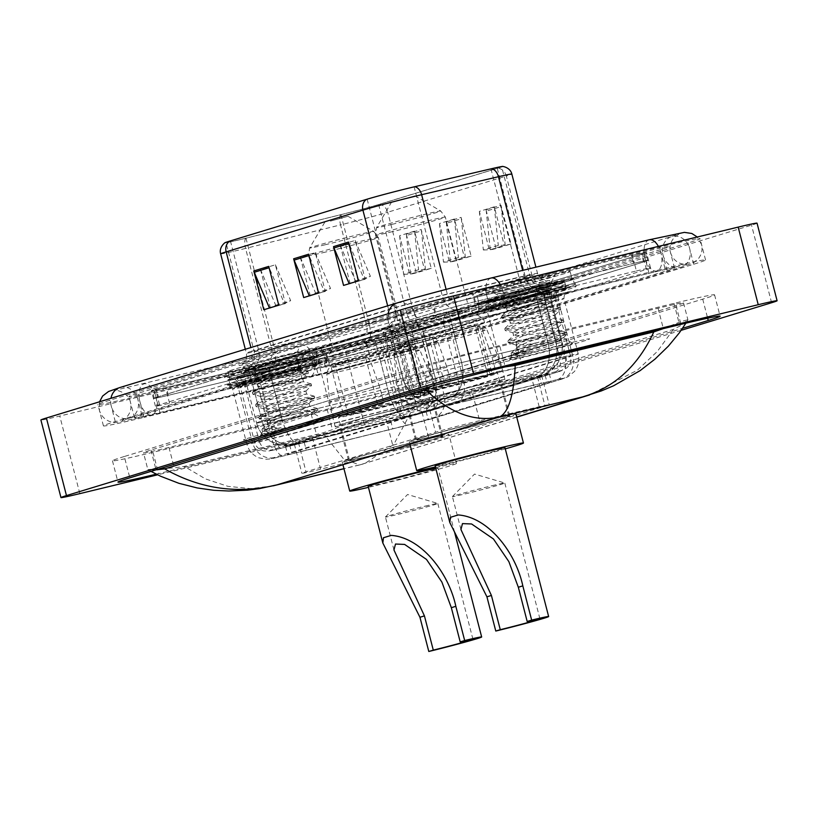 <?xml version="1.0" encoding="UTF-8"?>
<svg xmlns="http://www.w3.org/2000/svg" width="818" height="818" viewBox="0 0 818 818"><rect width="100%" height="100%" fill="white"/><g stroke="black" fill="none" stroke-linecap="round" stroke-linejoin="round"><path stroke-width="0.61" stroke-dasharray="4.09 3.07" d="M393.898 331.494A53.109 1.391 -14.5 0 1 418.898 326.259A53.109 1.391 -14.5 0 1 392.988 334.204A53.109 1.391 -14.5 0 1 341.065 347.609A53.109 1.391 -14.5 0 1 316.065 352.855A53.109 1.391 -14.5 0 1 341.975 344.899A53.109 1.391 -14.5 0 1 393.898 331.494M412.957 405.196A53.109 1.391 -14.5 0 1 437.957 399.961A53.109 1.391 -14.5 0 1 412.047 407.916A53.109 1.391 -14.5 0 1 360.124 421.321A53.109 1.391 -14.5 0 1 335.124 426.556A53.109 1.391 -14.5 0 1 361.035 418.601A53.109 1.391 -14.5 0 1 412.957 405.196M460.882 311.065A53.109 1.391 -14.5 0 1 485.882 305.82A53.109 1.391 -14.5 0 1 459.972 313.775A53.109 1.391 -14.5 0 1 408.049 327.18A53.109 1.391 -14.5 0 1 383.049 332.415A53.109 1.391 -14.5 0 1 408.959 324.46A53.109 1.391 -14.5 0 1 460.882 311.065M479.941 384.767A53.109 1.391 -14.5 0 1 504.941 379.521A53.109 1.391 -14.5 0 1 479.031 387.476A53.109 1.391 -14.5 0 1 427.108 400.881A53.109 1.391 -14.5 0 1 402.108 406.117A53.109 1.391 -14.5 0 1 428.019 398.172A53.109 1.391 -14.5 0 1 479.941 384.767M296.484 443.826L295.022 444.194A30.061 0.787 -14.5 0 1 294.357 444.194A30.061 0.787 -14.5 0 1 294.787 443.939L297.691 443.336C300.86 441.536 305.779 439.644 312.445 437.681L386.065 419.45L403.581 416.73L419.235 413.192L541.649 375.513L540.524 374.961L531.015 375.227L471.465 389.174L449.982 396.996L435.35 401.055A30.061 25.675 -107 0 1 402.855 377.998A40.082 1.053 -14.5 0 1 456.086 363.867A40.082 1.053 -14.5 0 1 461.567 362.568L448.53 312.139L534.88 291.914A40.082 1.053 -14.5 0 1 548.275 289.255A40.082 1.053 -14.5 0 1 542.763 291.249L422.323 327.987A40.082 1.053 -14.5 0 1 375.176 340.625L268.437 367.077A40.082 1.053 -14.5 0 1 262.353 368.57A40.082 1.053 -14.5 0 1 243.478 372.517A40.082 1.053 -14.5 0 1 248.989 370.534L389.818 327.568A40.082 1.053 -14.5 0 1 448.53 312.139M479.614 420.697A30.061 0.787 165.5 0 0 475.503 421.679A30.061 0.787 165.5 0 0 435.585 432.272L306.014 471.802A30.061 0.787 165.5 0 0 301.883 473.295A30.061 0.787 165.5 0 0 320.595 469.205L394.215 450.974A30.061 0.787 165.5 0 0 429.573 441.485L545.085 406.249A30.061 0.787 165.5 0 0 549.215 404.757A30.061 0.787 165.5 0 0 539.174 406.75L479.614 420.697L471.465 389.174M429.358 400.196A48.599 1.268 165.5 0 0 476.863 387.936A48.599 1.268 165.5 0 0 500.575 380.656A48.599 1.268 165.5 0 0 477.702 385.452A48.599 1.268 165.5 0 0 430.186 397.712A48.599 1.268 165.5 0 0 406.474 404.992A48.599 1.268 165.5 0 0 429.358 400.196M486.73 420.36A48.599 1.268 -14.5 0 1 509.604 415.564A48.599 1.268 -14.5 0 1 485.892 422.845A48.599 1.268 -14.5 0 1 438.387 435.115A48.599 1.268 -14.5 0 1 415.503 439.9A48.599 1.268 -14.5 0 1 439.215 432.63A48.599 1.268 -14.5 0 1 486.73 420.36M362.374 420.636A48.599 1.268 165.5 0 0 409.879 408.366A48.599 1.268 165.5 0 0 433.591 401.086A48.599 1.268 165.5 0 0 410.718 405.881A48.599 1.268 165.5 0 0 363.202 418.151A48.599 1.268 165.5 0 0 339.49 425.421A48.599 1.268 165.5 0 0 362.374 420.636M419.746 440.8A48.599 1.268 -14.5 0 1 442.62 436.004A48.599 1.268 -14.5 0 1 418.908 443.284A48.599 1.268 -14.5 0 1 371.403 455.544A48.599 1.268 -14.5 0 1 348.519 460.34A48.599 1.268 -14.5 0 1 372.231 453.06A48.599 1.268 -14.5 0 1 419.746 440.8M435.35 401.055L435.094 401.137A30.061 0.787 -14.5 0 1 445.023 398.427M435.094 401.137L294.787 443.939M301.3 359.746A50.102 1.309 -14.5 0 1 324.879 354.797A50.102 1.309 -14.5 0 1 300.441 362.302A50.102 1.309 -14.5 0 1 251.453 374.951A50.102 1.309 -14.5 0 1 227.864 379.889A50.102 1.309 -14.5 0 1 252.312 372.384A50.102 1.309 -14.5 0 1 301.3 359.746M316.842 419.869A50.102 1.309 -14.5 0 1 340.431 414.93A50.102 1.309 -14.5 0 1 315.983 422.436A50.102 1.309 -14.5 0 1 267.005 435.074A50.102 1.309 -14.5 0 1 243.416 440.023A50.102 1.309 -14.5 0 1 267.864 432.517A50.102 1.309 -14.5 0 1 316.842 419.869A50.102 1.309 -14.5 0 1 340.431 414.93A50.102 1.309 -14.5 0 1 315.983 422.436A50.102 1.309 -14.5 0 1 267.005 435.074A50.102 1.309 -14.5 0 1 243.416 440.023A50.102 1.309 -14.5 0 1 267.864 432.517A50.102 1.309 -14.5 0 1 316.842 419.869M550.494 283.723A50.102 1.309 -14.5 0 1 574.083 278.785A50.102 1.309 -14.5 0 1 549.635 286.28A50.102 1.309 -14.5 0 1 500.657 298.928A50.102 1.309 -14.5 0 1 477.068 303.867A50.102 1.309 -14.5 0 1 501.516 296.372A50.102 1.309 -14.5 0 1 550.494 283.723M566.046 343.846A50.102 1.309 -14.5 0 1 589.625 338.908A50.102 1.309 -14.5 0 1 565.187 346.413A50.102 1.309 -14.5 0 1 516.199 359.051A50.102 1.309 -14.5 0 1 492.62 364A50.102 1.309 -14.5 0 1 517.058 356.495A50.102 1.309 -14.5 0 1 566.046 343.846A50.102 1.309 -14.5 0 1 589.625 338.908A50.102 1.309 -14.5 0 1 565.187 346.413A50.102 1.309 -14.5 0 1 516.199 359.051A50.102 1.309 -14.5 0 1 492.62 364A50.102 1.309 -14.5 0 1 517.058 356.495A50.102 1.309 -14.5 0 1 566.046 343.846M262.394 368.55A40.082 1.053 -14.5 0 1 243.529 372.507A40.082 1.053 -14.5 0 1 249.04 370.513L389.869 327.558A40.082 1.053 -14.5 0 1 448.571 312.118L534.931 291.893A40.082 1.053 -14.5 0 1 548.326 289.245A40.082 1.053 -14.5 0 1 542.815 291.228L422.374 327.977A40.082 1.053 -14.5 0 1 375.227 340.615L268.478 367.057A40.082 1.053 -14.5 0 1 262.394 368.55M156.371 388.99L433.479 304.46A30.061 0.787 -14.5 0 1 473.397 293.856L631.547 255.635A30.061 0.787 -14.5 0 1 645.699 252.67A30.061 0.787 -14.5 0 1 641.568 254.163L364.46 338.693A30.061 0.787 -14.5 0 1 324.531 349.296L166.391 387.517A30.061 0.787 -14.5 0 1 152.24 390.483A30.061 0.787 -14.5 0 1 156.371 388.99L158.375 396.75L435.483 312.22A30.061 0.787 -14.5 0 1 475.401 301.617L633.551 263.396A30.061 0.787 -14.5 0 1 647.703 260.431A30.061 0.787 -14.5 0 1 643.572 261.924L366.464 346.454A30.061 0.787 -14.5 0 1 326.546 357.057L168.396 395.278A30.061 0.787 -14.5 0 1 154.244 398.243A30.061 0.787 -14.5 0 1 158.375 396.75M312.578 352.947L154.428 391.168A54.111 1.421 -14.5 0 1 128.958 396.505A54.111 1.421 -14.5 0 1 136.391 393.826L413.499 309.286A54.111 1.421 -14.5 0 1 485.36 290.216L643.51 251.985A54.111 1.421 -14.5 0 1 668.981 246.647A54.111 1.421 -14.5 0 1 661.537 249.337L384.44 333.867A54.111 1.421 -14.5 0 1 312.578 352.947L318.09 374.276L159.95 412.507A54.111 1.421 -14.5 0 1 134.469 417.845A54.111 1.421 -14.5 0 1 141.913 415.155L419.02 330.625A54.111 1.421 -14.5 0 1 490.882 311.546L649.022 273.324A54.111 1.421 -14.5 0 1 674.502 267.987A54.111 1.421 -14.5 0 1 667.059 270.666L389.951 355.206A54.111 1.421 -14.5 0 1 318.09 374.276M757.039 223.161A40.082 1.053 -14.5 0 1 751.527 225.154L397.66 333.1A40.082 1.053 -14.5 0 1 344.439 347.231L59.765 416.035A40.082 1.053 -14.5 0 1 40.9 419.992M681.149 330.329L417.732 410.687A40.082 1.053 -14.5 0 1 364.501 424.818L157.608 474.818M156.279 474.164A86.176 2.26 165.5 0 0 158.539 473.622L316.689 435.391A86.176 2.26 165.5 0 0 431.137 405.012L682.539 328.315M138.477 396.035A86.176 2.26 -14.5 0 1 97.904 404.532A86.176 2.26 -14.5 0 1 109.755 400.258L386.863 315.728A86.176 2.26 -14.5 0 1 501.311 285.349L659.461 247.118A86.176 2.26 -14.5 0 1 700.024 238.621A86.176 2.26 -14.5 0 1 688.173 242.895L411.065 327.435A86.176 2.26 -14.5 0 1 296.627 357.803L138.477 396.035L143.999 417.374A86.176 2.26 -14.5 0 1 103.426 425.871A86.176 2.26 -14.5 0 1 115.277 421.597L392.384 337.057A86.176 2.26 -14.5 0 1 506.823 306.678L664.973 268.457A86.176 2.26 -14.5 0 1 705.545 259.95A86.176 2.26 -14.5 0 1 693.695 264.234L416.587 348.765A86.176 2.26 -14.5 0 1 302.149 379.143L143.999 417.374M124.305 456.505A86.176 2.26 165.5 0 0 112.455 460.779A86.176 2.26 165.5 0 0 153.027 452.282L311.177 414.061A86.176 2.26 165.5 0 0 425.616 383.683L702.723 299.143A86.176 2.26 165.5 0 0 714.574 294.869A86.176 2.26 165.5 0 0 674.001 303.366L515.851 341.597A86.176 2.26 165.5 0 0 401.413 371.975L124.305 456.505L129.827 477.845M398.979 390.114L676.087 305.584A54.111 1.421 165.5 0 0 683.531 302.895A54.111 1.421 165.5 0 0 658.05 308.233L499.91 346.464A54.111 1.421 165.5 0 0 428.049 365.534L150.941 450.074A54.111 1.421 165.5 0 0 143.498 452.753A54.111 1.421 165.5 0 0 168.978 447.415L327.118 409.194A54.111 1.421 165.5 0 0 398.979 390.114L404.102 409.9C389.245 409.082 354.94 420.145 332.415 429.654L322.865 432.896L184.275 466.393L174.265 467.876C147.383 469.327 141.32 469.992 156.054 469.859L147.853 469.604L143.498 452.753M663.347 328.693L681.128 321.484L687.887 319.746L681.21 325.37L673.388 329.419L412.712 408.949L404.102 409.9M432.149 386.045L433.162 385.319C445.432 376.137 480.677 368.724 505.197 366.914L499.91 346.464M322.865 432.896L343.192 458.448L359.368 465.002L364.859 463.499L393.755 444.501L412.712 408.949M673.388 329.419L657.273 351.505L637.437 370.135L589.666 394.92M359.368 465.002L343.959 468.734M273.151 485.841L250.717 488.632L227.915 486.342L205.502 478.919L184.275 466.393M467.16 400.83A30.061 0.787 165.5 0 0 427.231 411.434L291.678 452.783A30.061 0.787 165.5 0 0 287.547 454.276A30.061 0.787 165.5 0 0 306.259 450.197L392.763 428.765A30.061 0.787 165.5 0 0 428.121 419.286L547.16 382.967A30.061 0.787 165.5 0 0 551.291 381.474A30.061 0.787 165.5 0 0 541.25 383.468L471.27 399.859A30.061 0.787 165.5 0 0 467.16 400.83M425.227 403.673A30.061 0.787 -14.5 0 1 465.145 393.08A30.061 0.787 -14.5 0 1 469.256 392.098L539.236 375.707A30.061 0.787 -14.5 0 1 549.287 373.724A30.061 0.787 -14.5 0 1 545.146 375.206L426.117 411.526A30.061 0.787 -14.5 0 1 390.759 421.004L304.255 442.436A30.061 0.787 -14.5 0 1 285.533 446.516A30.061 0.787 -14.5 0 1 289.674 445.033L425.227 403.673L427.231 411.434M296.31 361.27A40.082 1.053 -14.5 0 1 315.186 357.313A40.082 1.053 -14.5 0 1 295.625 363.315A40.082 1.053 -14.5 0 1 256.443 373.427A40.082 1.053 -14.5 0 1 237.568 377.384A40.082 1.053 -14.5 0 1 257.128 371.382A40.082 1.053 -14.5 0 1 296.31 361.27A40.082 1.053 -14.5 0 1 315.186 357.313A40.082 1.053 -14.5 0 1 295.625 363.315A40.082 1.053 -14.5 0 1 256.443 373.427A40.082 1.053 -14.5 0 1 237.568 377.384A40.082 1.053 -14.5 0 1 257.128 371.382A40.082 1.053 -14.5 0 1 296.31 361.27M298.314 369.02A40.082 1.053 -14.5 0 1 317.19 365.073A40.082 1.053 -14.5 0 1 297.629 371.075A40.082 1.053 -14.5 0 1 258.447 381.188A40.082 1.053 -14.5 0 1 239.572 385.145A40.082 1.053 -14.5 0 1 259.132 379.143A40.082 1.053 -14.5 0 1 298.314 369.02M545.504 285.247A40.082 1.053 -14.5 0 1 564.379 281.29A40.082 1.053 -14.5 0 1 544.819 287.292A40.082 1.053 -14.5 0 1 505.636 297.404A40.082 1.053 -14.5 0 1 486.771 301.361A40.082 1.053 -14.5 0 1 506.322 295.359A40.082 1.053 -14.5 0 1 545.504 285.247A40.082 1.053 -14.5 0 1 564.379 281.29A40.082 1.053 -14.5 0 1 544.819 287.292A40.082 1.053 -14.5 0 1 505.636 297.404A40.082 1.053 -14.5 0 1 486.771 301.361A40.082 1.053 -14.5 0 1 506.322 295.359A40.082 1.053 -14.5 0 1 545.504 285.247M547.518 292.997A40.082 1.053 -14.5 0 1 566.383 289.051A40.082 1.053 -14.5 0 1 546.833 295.053A40.082 1.053 -14.5 0 1 507.641 305.165A40.082 1.053 -14.5 0 1 488.775 309.122A40.082 1.053 -14.5 0 1 508.326 303.12A40.082 1.053 -14.5 0 1 547.518 292.997M636.394 270.952A30.061 0.787 -14.5 0 1 650.545 267.987A30.061 0.787 -14.5 0 1 646.414 269.48L369.307 354.01A30.061 0.787 -14.5 0 1 329.378 364.613L169.571 403.233A30.061 0.787 -14.5 0 1 155.42 406.198A30.061 0.787 -14.5 0 1 159.551 404.716L436.659 320.175A30.061 0.787 -14.5 0 1 476.577 309.582L636.394 270.952L634.39 263.191A30.061 0.787 -14.5 0 1 648.541 260.226A30.061 0.787 -14.5 0 1 644.4 261.719L367.302 346.259A30.061 0.787 -14.5 0 1 327.374 356.852L167.567 395.483A30.061 0.787 -14.5 0 1 153.406 398.448A30.061 0.787 -14.5 0 1 157.547 396.955L434.655 312.415A30.061 0.787 -14.5 0 1 474.573 301.822L634.39 263.191A30.061 0.787 -14.5 0 1 648.541 260.226A30.061 0.787 -14.5 0 1 644.4 261.719L367.302 346.259A30.061 0.787 -14.5 0 1 327.374 356.852L167.567 395.483A30.061 0.787 -14.5 0 1 153.406 398.448A30.061 0.787 -14.5 0 1 157.547 396.955L434.655 312.415A30.061 0.787 -14.5 0 1 474.573 301.822L634.39 263.191L632.375 255.431A30.061 0.787 -14.5 0 1 646.527 252.465A30.061 0.787 -14.5 0 1 642.396 253.958L365.288 338.499A30.061 0.787 -14.5 0 1 325.37 349.092L165.553 387.722A30.061 0.787 -14.5 0 1 151.402 390.687A30.061 0.787 -14.5 0 1 155.543 389.194L432.64 304.654A30.061 0.787 -14.5 0 1 472.569 294.061L632.375 255.431M547.487 276.269A48.098 1.258 -14.5 0 1 570.136 271.525A48.098 1.258 -14.5 0 1 546.669 278.723A48.098 1.258 -14.5 0 1 499.645 290.86A48.098 1.258 -14.5 0 1 476.996 295.605A48.098 1.258 -14.5 0 1 500.463 288.406A48.098 1.258 -14.5 0 1 547.487 276.269A48.098 1.258 -14.5 0 1 570.136 271.525A48.098 1.258 -14.5 0 1 546.669 278.723A48.098 1.258 -14.5 0 1 499.645 290.86A48.098 1.258 -14.5 0 1 476.996 295.605A48.098 1.258 -14.5 0 1 500.463 288.406A48.098 1.258 -14.5 0 1 547.487 276.269M549.491 284.03A48.098 1.258 -14.5 0 1 572.14 279.286A48.098 1.258 -14.5 0 1 548.673 286.484A48.098 1.258 -14.5 0 1 501.649 298.621A48.098 1.258 -14.5 0 1 479.011 303.366A48.098 1.258 -14.5 0 1 502.477 296.167A48.098 1.258 -14.5 0 1 549.491 284.03A48.098 1.258 -14.5 0 1 572.14 279.286A48.098 1.258 -14.5 0 1 548.673 286.484A48.098 1.258 -14.5 0 1 501.649 298.621A48.098 1.258 -14.5 0 1 479.011 303.366A48.098 1.258 -14.5 0 1 502.477 296.167A48.098 1.258 -14.5 0 1 549.491 284.03M298.294 352.292A48.098 1.258 -14.5 0 1 320.932 347.548A48.098 1.258 -14.5 0 1 297.466 354.746A48.098 1.258 -14.5 0 1 250.451 366.883A48.098 1.258 -14.5 0 1 227.803 371.628A48.098 1.258 -14.5 0 1 251.269 364.429A48.098 1.258 -14.5 0 1 298.294 352.292A48.098 1.258 -14.5 0 1 320.932 347.548A48.098 1.258 -14.5 0 1 297.466 354.746A48.098 1.258 -14.5 0 1 250.451 366.883A48.098 1.258 -14.5 0 1 227.803 371.628A48.098 1.258 -14.5 0 1 251.269 364.429A48.098 1.258 -14.5 0 1 298.294 352.292M300.298 360.053A48.098 1.258 -14.5 0 1 322.946 355.309A48.098 1.258 -14.5 0 1 299.48 362.507A48.098 1.258 -14.5 0 1 252.455 374.644A48.098 1.258 -14.5 0 1 229.807 379.388A48.098 1.258 -14.5 0 1 253.273 372.19A48.098 1.258 -14.5 0 1 300.298 360.053A48.098 1.258 -14.5 0 1 322.946 355.309A48.098 1.258 -14.5 0 1 299.48 362.507A48.098 1.258 -14.5 0 1 252.455 374.644A48.098 1.258 -14.5 0 1 229.807 379.388A48.098 1.258 -14.5 0 1 253.273 372.19A48.098 1.258 -14.5 0 1 300.298 360.053M551.496 289.695A49.1 1.288 165.5 0 0 503.499 302.087A49.1 1.288 165.5 0 0 479.542 309.439A49.1 1.288 165.5 0 0 502.661 304.593A49.1 1.288 165.5 0 0 550.657 292.2A49.1 1.288 165.5 0 0 574.614 284.848A49.1 1.288 165.5 0 0 551.496 289.695M549.993 283.877A49.1 1.288 165.5 0 0 501.996 296.269A49.1 1.288 165.5 0 0 478.039 303.621A49.1 1.288 165.5 0 0 501.148 298.774A49.1 1.288 165.5 0 0 549.154 286.382A49.1 1.288 165.5 0 0 573.111 279.03A49.1 1.288 165.5 0 0 549.993 283.877M302.302 365.718A49.1 1.288 165.5 0 0 254.296 378.11A49.1 1.288 165.5 0 0 230.349 385.462A49.1 1.288 165.5 0 0 253.457 380.615A49.1 1.288 165.5 0 0 301.464 368.223A49.1 1.288 165.5 0 0 325.421 360.871A49.1 1.288 165.5 0 0 302.302 365.718M300.799 359.9A49.1 1.288 165.5 0 0 252.793 372.292A49.1 1.288 165.5 0 0 228.835 379.644A49.1 1.288 165.5 0 0 251.954 374.797A49.1 1.288 165.5 0 0 299.961 362.405A49.1 1.288 165.5 0 0 323.908 355.053A49.1 1.288 165.5 0 0 300.799 359.9M409.746 187.915A32.066 0.838 165.5 0 0 367.159 199.224L230.4 240.942A32.066 0.838 165.5 0 0 225.993 242.527A32.066 0.838 165.5 0 0 245.962 238.181L340.932 214.643A32.066 0.838 165.5 0 0 378.642 204.531L497.262 168.344A32.066 0.838 165.5 0 0 501.669 166.76A32.066 0.838 165.5 0 0 490.964 168.876L414.133 186.872A32.066 0.838 165.5 0 0 409.746 187.915M257.946 379.245A40.082 1.053 165.5 0 0 297.128 369.133A40.082 1.053 165.5 0 0 316.689 363.131A40.082 1.053 165.5 0 0 297.813 367.088A40.082 1.053 165.5 0 0 258.631 377.2A40.082 1.053 165.5 0 0 239.071 383.202A40.082 1.053 165.5 0 0 257.946 379.245M507.14 303.222A40.082 1.053 165.5 0 0 546.322 293.11A40.082 1.053 165.5 0 0 565.882 287.108A40.082 1.053 165.5 0 0 547.017 291.065A40.082 1.053 165.5 0 0 507.825 301.177A40.082 1.053 165.5 0 0 488.274 307.179A40.082 1.053 165.5 0 0 507.14 303.222M270.472 308.13L260.441 269.337L275.39 264.776L285.421 303.57L263.815 309.746M260.441 269.337L275.707 305.226L269.449 308.028M275.39 264.776L290.666 300.666L284.449 303.601L269.183 267.711A8.016 6.851 -107 0 1 268.733 266.392M285.421 303.57L278.764 305.186M350.216 283.805L340.186 245.011L355.135 240.451L365.165 279.245L343.56 285.421M340.186 245.011L355.452 280.901L349.184 283.703M355.135 240.451L370.401 276.341L364.194 279.275L348.928 243.386A8.016 6.851 -107 0 1 348.478 242.067M365.165 279.245L358.509 280.85M310.349 295.973L300.308 257.179L315.267 252.619L325.298 291.412L303.683 297.578M300.308 257.179L315.584 293.059L309.316 295.86M315.267 252.619L330.533 288.498L325.196 291.024L324.327 291.433L309.051 255.553A8.016 6.851 -107 0 1 308.601 254.224M325.298 291.412L318.642 293.018M502.303 166.514A32.863 0.859 -14.5 0 1 497.927 168.191L379.307 204.377A32.863 0.859 -14.5 0 1 340.646 214.735L245.686 238.263A32.863 0.859 -14.5 0 1 225.328 242.619M486.015 209.766L496.045 248.56L510.994 243.999L500.964 205.206L486.015 209.766A8.016 6.851 73 0 1 486.26 211.136L501.209 206.576A8.016 6.851 73 0 0 500.964 205.206M406.27 234.091L416.301 272.885L431.25 268.324L421.219 229.531L406.27 234.091A8.016 6.851 73 0 1 406.515 235.461L421.464 230.901A8.016 6.851 73 0 0 421.219 229.531M446.137 221.934L456.178 260.717L471.127 256.157L461.096 217.373L446.137 221.934A8.016 6.851 73 0 1 446.393 223.304L461.342 218.743A8.016 6.851 73 0 0 461.096 217.373M479.358 211.371L483.346 249.991L498.305 245.42L504.236 245.216L494.307 206.811L479.358 211.371L489.389 250.165L505.207 245.185L501.209 206.576M399.613 235.707L403.611 274.316L418.56 269.756L424.491 269.551L414.562 231.146L399.613 235.707L409.644 274.49L425.462 269.511L421.464 230.901M439.481 223.539L443.479 262.149L458.428 257.588L464.368 257.384L454.43 218.979L439.481 223.539L449.511 262.333L465.34 257.353L461.342 218.743M456.178 260.717L449.511 262.333M471.127 256.157L464.471 257.772M443.479 262.149L450.381 261.913L446.393 223.304M416.301 272.885L409.644 274.49M431.25 268.324L424.593 269.93M403.611 274.316L410.513 274.071L406.515 235.461M496.045 248.56L489.389 250.165M510.994 243.999L504.338 245.604M483.346 249.991L490.258 249.746L486.26 211.136M315.584 293.059L330.533 288.498M309.378 295.993L324.327 291.433M355.452 280.901L370.401 276.341M349.245 283.836L364.194 279.275M275.707 305.226L290.666 300.666M269.5 308.161L284.449 303.601M450.381 261.913L465.34 257.353M454.43 218.979L458.428 257.588M490.258 249.746L505.207 245.185M494.307 206.811L498.305 245.42M410.513 274.071L425.462 269.511M414.562 231.146L418.56 269.756M502.661 306.689A50.102 1.309 -14.5 0 1 479.072 311.627A50.102 1.309 -14.5 0 1 503.52 304.122A50.102 1.309 -14.5 0 1 552.498 291.484A50.102 1.309 -14.5 0 1 576.087 286.535A50.102 1.309 -14.5 0 1 551.639 294.04A50.102 1.309 -14.5 0 1 502.661 306.689M529.532 292.977A22.648 0.593 -14.5 0 1 514.808 296.699A22.648 0.593 -14.5 0 1 504.481 298.948C499.031 298.785 522.068 291.351 538.06 286.556L551.046 282.394L497.088 293.887L529.532 292.977L548.725 290.359L517.18 302.312L506.444 307.803L517.63 307.64L551.905 302.67L520.36 314.633L509.624 320.124L510.197 320.554L520.821 319.95L555.095 314.991L523.551 326.944L512.825 332.497L524.011 332.272L558.193 327.466L526.731 339.265L516.005 344.807L527.191 344.582L563.387 337.793L526.301 349.47L512.15 355.104L514.287 355.482L530.412 351.74L525.851 351.965L515.964 348.632L517.313 347.118A22.648 0.593 -14.5 0 0 516.69 347.405L515.964 348.632M511.097 290.727L553.99 283.243L512.538 297.599L498.643 303.693L503.99 298.396L504.481 298.948C505.984 299.388 509.583 299.204 515.248 298.396L549.502 293.406L517.978 305.39L507.242 310.881L518.428 310.717L552.692 305.727L521.158 317.711L510.422 323.202L521.618 323.028L555.749 317.977L524.348 330.022L513.612 335.513L524.798 335.349L558.929 330.288L548.929 334.634C537.344 338.734 519.962 344.654 517.313 347.118M533.786 343.601A22.648 0.593 -14.5 0 1 527.344 345.196A22.648 0.593 -14.5 0 1 516.679 347.425A22.648 0.593 -14.5 0 1 516.69 347.405M557.375 346.495A32.669 0.859 -14.5 0 1 572.743 343.253A32.669 0.859 -14.5 0 1 557.17 348.069A32.669 0.859 -14.5 0 1 524.87 356.413A32.669 0.859 -14.5 0 1 509.491 359.613A32.669 0.859 -14.5 0 1 557.375 346.495M539.819 278.611A32.669 0.859 -14.5 0 1 555.197 275.41A32.669 0.859 -14.5 0 1 507.313 288.519A32.669 0.859 -14.5 0 1 491.945 291.77A32.669 0.859 -14.5 0 1 507.518 286.954A32.669 0.859 -14.5 0 1 539.819 278.611M497.088 293.887L510.033 292.517L554.389 284.787L512.937 299.143L498.776 305.676L513.213 304.828L557.579 297.098L516.127 311.454L501.966 317.987L516.403 317.149L560.759 309.419L519.307 323.775L505.146 330.308L519.583 329.47L563.95 321.73L522.497 336.086L508.336 342.619L522.774 341.781L567.13 334.051L525.677 348.407L511.516 354.94L514.287 355.482M498.643 303.693L512.814 303.294L557.17 295.543L515.729 309.92L501.567 316.454L516.005 315.605L560.35 307.854L518.909 322.231L505.013 328.325L519.185 327.926L563.541 320.175L522.099 334.552L508.203 340.636L522.375 340.247L566.659 332.456L525.279 346.863L511.383 352.957L530.412 351.74M492.068 485.698A27.055 0.706 -14.5 0 1 504.767 483.009A27.055 0.706 -14.5 0 1 504.798 483.029A27.055 0.706 -14.5 0 1 491.598 487.078A27.055 0.706 -14.5 0 1 465.156 493.908A27.055 0.706 -14.5 0 1 452.415 496.577A27.055 0.706 -14.5 0 1 452.436 496.546A27.055 0.706 -14.5 0 1 492.068 485.698M435.156 465.861A36.074 0.941 165.5 0 0 452.139 462.303A36.074 0.941 165.5 0 0 487.405 453.203A36.074 0.941 165.5 0 0 505.003 447.794M397.384 200.686L415.002 195.85L397.384 200.686M416.526 324.593A36.074 0.941 -14.5 0 1 399.542 328.151A36.074 0.941 -14.5 0 1 399.542 328.12A36.074 0.941 -14.5 0 1 452.405 313.642A36.074 0.941 -14.5 0 1 469.379 310.063A36.074 0.941 -14.5 0 1 469.389 310.083A36.074 0.941 -14.5 0 1 451.792 315.492A36.074 0.941 -14.5 0 1 416.526 324.593M413.806 337.977A47.597 1.247 -14.5 0 1 391.393 342.67A47.597 1.247 -14.5 0 1 391.403 342.64A47.597 1.247 -14.5 0 1 461.147 323.529A47.597 1.247 -14.5 0 1 483.53 318.815A47.597 1.247 -14.5 0 1 483.561 318.836A47.597 1.247 -14.5 0 1 460.329 325.963A47.597 1.247 -14.5 0 1 413.806 337.977M414.808 341.852A47.597 1.247 -14.5 0 1 392.395 346.556A47.597 1.247 -14.5 0 1 415.616 339.429A47.597 1.247 -14.5 0 1 462.15 327.415A47.597 1.247 -14.5 0 1 484.563 322.721A47.597 1.247 -14.5 0 1 461.342 329.848A47.597 1.247 -14.5 0 1 414.808 341.852M432.834 390.769A37.577 0.982 -14.5 0 1 415.145 394.47A37.577 0.982 -14.5 0 1 433.479 388.847A37.577 0.982 -14.5 0 1 470.207 379.368A37.577 0.982 -14.5 0 1 487.906 375.656A37.577 0.982 -14.5 0 1 469.563 381.28A37.577 0.982 -14.5 0 1 432.834 390.769M419.787 340.339A37.577 0.982 -14.5 0 1 402.098 344.041A37.577 0.982 -14.5 0 1 420.432 338.417A37.577 0.982 -14.5 0 1 457.17 328.938A37.577 0.982 -14.5 0 1 474.859 325.227A37.577 0.982 -14.5 0 1 456.526 330.85A37.577 0.982 -14.5 0 1 419.787 340.339M438.888 434.961A47.597 1.247 -14.5 0 1 416.474 439.655A47.597 1.247 -14.5 0 1 439.695 432.528A47.597 1.247 -14.5 0 1 486.229 420.513A47.597 1.247 -14.5 0 1 508.643 415.82A47.597 1.247 -14.5 0 1 485.411 422.947A47.597 1.247 -14.5 0 1 438.888 434.961M427.845 392.282A47.597 1.247 -14.5 0 1 405.442 396.986A47.597 1.247 -14.5 0 1 428.663 389.859A47.597 1.247 -14.5 0 1 475.197 377.844A47.597 1.247 -14.5 0 1 497.6 373.151A47.597 1.247 -14.5 0 1 474.379 380.278A47.597 1.247 -14.5 0 1 427.845 392.282M505.279 448.857A55.113 1.442 -14.5 0 1 442.671 465.197A55.113 1.442 -14.5 0 1 435.432 466.914M435.145 436.096A55.113 1.442 -14.5 0 1 409.194 441.536A55.113 1.442 -14.5 0 1 436.086 433.284A55.113 1.442 -14.5 0 1 489.972 419.378A55.113 1.442 -14.5 0 1 515.913 413.939A55.113 1.442 -14.5 0 1 489.021 422.19A55.113 1.442 -14.5 0 1 435.145 436.096M446.935 367.251A52.107 1.36 165.5 0 0 396.812 381.617A52.107 1.36 165.5 0 0 396.812 381.628A52.107 1.36 165.5 0 0 421.342 376.484A52.107 1.36 165.5 0 0 472.283 363.335A52.107 1.36 165.5 0 0 497.702 355.533A52.107 1.36 165.5 0 0 491.884 356.392L495.892 371.904A52.107 1.36 -14.5 0 1 501.72 371.045A52.107 1.36 -14.5 0 1 476.291 378.846A52.107 1.36 -14.5 0 1 425.35 392.006A52.107 1.36 -14.5 0 1 400.82 397.139A52.107 1.36 -14.5 0 1 450.943 382.773L446.935 367.251L437.538 340.963C436.086 337.814 434.419 336.535 432.548 337.118A42.086 1.104 165.5 0 0 398.233 347.108A42.086 1.104 165.5 0 0 439.256 337.64A42.086 1.104 165.5 0 0 479.726 326.034A42.086 1.104 165.5 0 0 477.487 326.249L489.777 373.775A42.086 1.104 -14.5 0 1 492.017 373.56A42.086 1.104 -14.5 0 1 451.546 385.166A42.086 1.104 -14.5 0 1 410.524 394.634A42.086 1.104 -14.5 0 1 444.828 384.634L432.538 337.118M437.538 340.963A48.047 1.258 -14.5 0 0 393.755 353.58A48.047 1.258 -14.5 0 0 440.585 342.773A48.047 1.258 -14.5 0 0 486.782 329.521C484.726 326.034 481.73 324.92 477.804 326.178L477.487 326.249C479.358 325.656 481.025 326.944 482.487 330.104A48.047 1.258 -14.5 0 1 486.782 329.521L497.702 355.523A52.107 1.36 165.5 0 0 497.702 355.523L501.72 371.045M444.828 384.634L450.943 382.773M396.812 381.617L393.755 353.58C394.828 349.204 395.871 347.21 396.873 347.578C398.315 346.597 405.227 344.398 432.65 337.088L432.548 337.118M489.777 373.775L495.892 371.904M482.487 330.104L491.884 356.392M425.084 506.137A27.055 0.706 -14.5 0 1 437.783 503.438A27.055 0.706 -14.5 0 1 437.814 503.469A27.055 0.706 -14.5 0 1 424.614 507.518A27.055 0.706 -14.5 0 1 398.172 514.348A27.055 0.706 -14.5 0 1 385.431 517.017A27.055 0.706 -14.5 0 1 385.452 516.976A27.055 0.706 -14.5 0 1 425.084 506.137M368.172 486.301A36.074 0.941 165.5 0 0 385.155 482.743A36.074 0.941 165.5 0 0 420.421 473.632A36.074 0.941 165.5 0 0 438.019 468.233A36.074 0.941 165.5 0 0 435.83 468.469M330.4 221.126L348.018 216.279L330.4 221.126M349.542 345.022A36.074 0.941 -14.5 0 1 332.558 348.58A36.074 0.941 -14.5 0 1 332.558 348.56A36.074 0.941 -14.5 0 1 385.421 334.081A36.074 0.941 -14.5 0 1 402.395 330.503A36.074 0.941 -14.5 0 1 402.405 330.523A36.074 0.941 -14.5 0 1 384.808 335.922A36.074 0.941 -14.5 0 1 349.542 345.022M346.822 358.417A47.597 1.247 -14.5 0 1 324.409 363.11A47.597 1.247 -14.5 0 1 324.419 363.069A47.597 1.247 -14.5 0 1 394.164 343.969A47.597 1.247 -14.5 0 1 416.546 339.245A47.597 1.247 -14.5 0 1 416.577 339.276A47.597 1.247 -14.5 0 1 393.346 346.403A47.597 1.247 -14.5 0 1 346.822 358.417M347.824 362.292A47.597 1.247 -14.5 0 1 325.411 366.985A47.597 1.247 -14.5 0 1 348.632 359.859A47.597 1.247 -14.5 0 1 395.166 347.844A47.597 1.247 -14.5 0 1 417.579 343.151A47.597 1.247 -14.5 0 1 394.358 350.278A47.597 1.247 -14.5 0 1 347.824 362.292M365.851 411.198A37.577 0.982 -14.5 0 1 348.161 414.91A37.577 0.982 -14.5 0 1 366.495 409.276A37.577 0.982 -14.5 0 1 403.223 399.798A37.577 0.982 -14.5 0 1 420.922 396.096A37.577 0.982 -14.5 0 1 402.579 401.72A37.577 0.982 -14.5 0 1 365.851 411.198M352.803 360.769A37.577 0.982 -14.5 0 1 335.114 364.48A37.577 0.982 -14.5 0 1 353.448 358.846A37.577 0.982 -14.5 0 1 390.186 349.368A37.577 0.982 -14.5 0 1 407.875 345.656A37.577 0.982 -14.5 0 1 389.542 351.29A37.577 0.982 -14.5 0 1 352.803 360.769M371.904 455.391A47.597 1.247 -14.5 0 1 349.49 460.084A47.597 1.247 -14.5 0 1 372.711 452.957A47.597 1.247 -14.5 0 1 419.245 440.953A47.597 1.247 -14.5 0 1 441.659 436.25A47.597 1.247 -14.5 0 1 418.427 443.376A47.597 1.247 -14.5 0 1 371.904 455.391M360.861 412.722A47.597 1.247 -14.5 0 1 338.458 417.415A47.597 1.247 -14.5 0 1 361.679 410.288A47.597 1.247 -14.5 0 1 408.213 398.274A47.597 1.247 -14.5 0 1 430.616 393.581A47.597 1.247 -14.5 0 1 407.395 400.708A47.597 1.247 -14.5 0 1 360.861 412.722M435.626 467.681A55.113 1.442 -14.5 0 1 456.454 463.469A55.113 1.442 -14.5 0 1 429.562 471.72A55.113 1.442 -14.5 0 1 375.687 485.626A55.113 1.442 -14.5 0 1 368.448 487.354M368.161 456.536A55.113 1.442 -14.5 0 1 342.21 461.966A55.113 1.442 -14.5 0 1 369.102 453.714A55.113 1.442 -14.5 0 1 422.988 439.808A55.113 1.442 -14.5 0 1 448.929 434.368A55.113 1.442 -14.5 0 1 422.037 442.63A55.113 1.442 -14.5 0 1 368.161 456.536M379.951 387.691A52.107 1.36 165.5 0 0 329.828 402.057A52.107 1.36 165.5 0 0 354.358 396.924A52.107 1.36 165.5 0 0 405.299 383.765A52.107 1.36 165.5 0 0 430.718 375.963A52.107 1.36 165.5 0 0 424.9 376.822L428.908 392.343A52.107 1.36 -14.5 0 1 434.736 391.485A52.107 1.36 -14.5 0 1 409.307 399.286A52.107 1.36 -14.5 0 1 358.366 412.436A52.107 1.36 -14.5 0 1 333.836 417.579A52.107 1.36 -14.5 0 1 383.959 403.202L379.951 387.691L370.554 361.403C369.102 358.253 367.435 356.965 365.564 357.548A42.086 1.104 165.5 0 0 331.249 367.548A42.086 1.104 165.5 0 0 372.272 358.079A42.086 1.104 165.5 0 0 412.742 346.474A42.086 1.104 165.5 0 0 410.503 346.689L422.794 394.204A42.086 1.104 -14.5 0 1 425.033 393.99A42.086 1.104 -14.5 0 1 384.562 405.595A42.086 1.104 -14.5 0 1 343.54 415.063A42.086 1.104 -14.5 0 1 377.844 405.074L365.666 357.517C338.243 364.828 331.331 367.026 329.889 368.018C328.887 367.64 327.844 369.644 326.771 374.02A48.047 1.258 -14.5 0 1 370.554 361.403M333.836 417.579L329.828 402.057L326.771 374.02A48.047 1.258 -14.5 0 0 373.601 363.212A48.047 1.258 -14.5 0 0 419.798 349.961C417.742 346.464 414.746 345.349 410.82 346.607L410.503 346.689C412.374 346.096 414.041 347.374 415.503 350.533A48.047 1.258 -14.5 0 1 419.798 349.961L430.718 375.963L434.736 391.485M377.844 405.074L383.959 403.202M422.794 394.204L428.908 392.343M415.503 350.533L424.9 376.822M253.468 382.712A50.102 1.309 -14.5 0 1 229.878 387.65A50.102 1.309 -14.5 0 1 254.316 380.145A50.102 1.309 -14.5 0 1 303.304 367.507A50.102 1.309 -14.5 0 1 326.893 362.558A50.102 1.309 -14.5 0 1 302.445 370.063A50.102 1.309 -14.5 0 1 253.468 382.712M280.329 369A22.648 0.593 -14.5 0 1 265.615 372.722A22.648 0.593 -14.5 0 1 255.277 374.971C249.838 374.808 272.864 367.364 288.866 362.579L301.852 358.407L247.895 369.91L280.329 369L299.511 366.352L267.977 378.335L257.251 383.877L268.437 383.662L302.691 378.673L271.167 390.656L260.441 396.198L271.627 395.973L305.891 391.014L274.357 402.967L263.621 408.458L264.183 408.888L274.807 408.294L308.999 403.489L277.537 415.288L266.811 420.83L277.997 420.605L314.194 413.816L277.097 425.493L262.956 431.127L265.093 431.505L281.218 427.753L276.658 427.978L266.77 424.654L268.11 423.141A22.648 0.593 -14.5 0 0 267.486 423.427L266.77 424.654M261.893 366.75L304.797 359.266L263.345 373.621L249.449 379.705L254.797 374.419L255.277 374.971C256.791 375.411 260.38 375.227 266.054 374.419L300.308 369.429L268.774 381.413L258.038 386.904L269.234 386.74L303.366 381.679L271.965 393.734L261.228 399.225L272.425 399.051L306.546 394L275.145 406.045L264.408 411.536L275.605 411.372L309.736 406.311L299.736 410.656C288.14 414.757 270.768 420.677 268.11 423.141M284.582 419.624A22.648 0.593 -14.5 0 1 278.151 421.209A22.648 0.593 -14.5 0 1 267.486 423.448A22.648 0.593 -14.5 0 1 267.486 423.427M308.181 422.517A32.669 0.859 -14.5 0 1 323.539 419.276A32.669 0.859 -14.5 0 1 307.977 424.092A32.669 0.859 -14.5 0 1 275.676 432.436A32.669 0.859 -14.5 0 1 260.298 435.626A32.669 0.859 -14.5 0 1 308.181 422.517M290.615 354.634A32.669 0.859 -14.5 0 1 305.993 351.433A32.669 0.859 -14.5 0 1 258.12 364.542A32.669 0.859 -14.5 0 1 242.752 367.783A32.669 0.859 -14.5 0 1 258.324 362.977A32.669 0.859 -14.5 0 1 290.615 354.634M247.895 369.91L260.83 368.54L305.196 360.81L263.744 375.165L249.582 381.699L264.02 380.851L308.386 373.12L266.934 387.476L252.772 394.01L267.2 393.172L311.566 385.442L270.114 399.798L255.952 406.331L270.39 405.483L314.756 397.752L273.304 412.108L259.142 418.642L273.57 417.804L317.936 410.074L276.484 424.43L262.322 430.963L265.093 431.505M249.449 379.705L263.621 379.317L307.987 371.587L266.535 385.943L252.373 392.476L266.801 391.628L311.157 383.877L269.715 398.254L255.819 404.348L269.991 403.949L314.337 396.198L272.905 410.575L259.009 416.659L273.171 416.26L317.466 408.479L276.085 422.886L262.189 428.98L276.361 428.581L281.218 427.753M452.886 395.994A30.061 19.836 -103.2 0 0 461.567 362.568L547.927 342.343A40.082 1.053 -14.5 0 1 561.322 339.695A40.082 1.053 -14.5 0 1 555.811 341.679L435.37 378.417A40.082 1.053 -14.5 0 1 388.223 391.055L281.474 417.507A40.082 1.053 -14.5 0 1 275.39 419A40.082 1.053 -14.5 0 1 256.525 422.947A40.082 1.053 -14.5 0 1 262.036 420.963L248.989 370.534M294.572 444.01L435.401 401.045L538.408 376.791L417.967 413.53L294.572 444.01A30.061 25.675 -107 0 1 262.077 420.943A40.082 1.053 165.5 0 0 256.566 422.937A40.082 1.053 165.5 0 0 275.441 418.98A40.082 1.053 165.5 0 0 281.525 417.487L268.478 367.057L281.474 417.507A30.061 10.92 -103.9 0 0 297.691 443.336M299.439 443.141A30.061 10.92 76.1 0 1 299.143 443.223A30.061 10.92 76.1 0 1 281.525 417.487L388.274 391.045A40.082 1.053 165.5 0 0 435.421 378.407A30.061 25.675 -107 0 1 419.215 413.192A30.061 25.675 -107 0 0 435.37 378.417L422.323 327.987M403.581 416.73A30.061 10.92 -103.9 0 1 388.223 391.055L375.176 340.625M422.374 327.977L435.421 378.407L555.851 341.658L542.763 291.249M540.524 374.961A30.061 19.836 -103.2 0 0 547.927 342.343L534.88 291.914M294.531 444.021A30.061 25.675 -107 0 1 262.036 420.963L402.855 377.998L389.818 327.568M542.815 291.228L555.851 341.658A30.061 25.675 -107 0 1 539.675 376.444A30.061 25.675 -107 0 1 538.408 376.791M428.039 403.11L435.585 432.272M531.015 375.227L539.174 406.75M537.538 377.098L545.085 406.249M422.037 412.333L429.573 441.485M386.065 419.45L394.215 450.974M312.445 437.681L320.595 469.205M298.478 442.64L306.014 471.802M119.898 387.527A16.033 13.691 -107 0 1 137.894 399.644A16.033 13.691 -107 0 1 129.254 418.192A16.033 13.691 -107 0 1 111.258 406.076A16.033 13.691 -107 0 1 110.962 398.315M155.931 396.986A16.033 8.323 76.4 0 1 151.729 415.002A16.033 8.323 76.4 0 1 139.98 401.853A16.033 8.323 76.4 0 1 144.193 383.836A16.033 8.323 76.4 0 1 155.931 396.986M314.081 358.765A16.033 8.323 76.4 0 1 309.869 376.781A16.033 8.323 76.4 0 1 298.13 363.632A16.033 8.323 76.4 0 1 302.343 345.615A16.033 8.323 76.4 0 1 314.081 358.765M385.943 339.685A16.033 13.691 73 0 0 403.939 351.801A16.033 13.691 73 0 0 412.579 333.253A16.033 13.691 73 0 0 394.583 321.137A16.033 13.691 73 0 0 385.943 339.685M663.05 255.155A16.033 13.691 73 0 0 681.046 267.271A16.033 13.691 73 0 0 689.686 248.713A16.033 13.691 73 0 0 671.69 236.596A16.033 13.691 73 0 0 663.05 255.155M649.216 239.786A16.033 8.323 -103.6 0 0 645.013 257.803A16.033 8.323 -103.6 0 0 656.752 270.952A16.033 8.323 -103.6 0 0 660.964 252.936A16.033 8.323 -103.6 0 0 658.398 246.392M491.076 278.018A16.033 8.323 -103.6 0 0 486.863 296.034A16.033 8.323 -103.6 0 0 498.602 309.184A16.033 8.323 -103.6 0 0 502.814 291.167A16.033 8.323 -103.6 0 0 500.258 284.623M397.006 302.987A16.033 13.691 -107 0 1 415.002 315.104A16.033 13.691 -107 0 1 406.362 333.662A16.033 13.691 -107 0 1 388.366 321.546A16.033 13.691 -107 0 1 388.059 313.775M450.084 397.19A30.061 19.836 -103.2 0 0 461.618 362.548A40.082 1.053 165.5 0 0 456.137 363.857A40.082 1.053 165.5 0 0 402.906 377.988L389.869 327.558M435.401 401.045A30.061 25.675 -107 0 1 402.906 377.988L262.077 420.943L249.04 370.513M516.71 417.006L360.534 464.644L343.949 468.653M79.837 493.622L59.765 416.035M364.501 424.818L344.439 347.231M417.732 410.687L397.66 333.1M771.589 302.732L751.527 225.154M168.396 395.278L166.391 387.517M326.546 357.057L324.531 349.296M366.464 346.454L364.46 338.693M643.572 261.924L641.568 254.163M633.551 263.396L631.547 255.635M475.401 301.617L473.397 293.856M435.483 312.22L433.479 304.46M115.277 421.597L109.755 400.258M302.149 379.143L296.627 357.803M416.587 348.765L411.065 327.435M693.695 264.234L688.173 242.895M664.973 268.457L659.461 247.118M506.823 306.678L501.311 285.349M392.384 337.057L386.863 315.728M159.95 412.507L154.428 391.168M141.913 415.155L136.391 393.826M389.951 355.206L384.44 333.867M667.059 270.666L661.537 249.337M649.022 273.324L643.51 251.985M490.882 311.546L485.36 290.216M419.02 330.625L413.499 309.286M153.027 452.282L158.539 473.622M401.413 371.975L406.935 393.305M515.851 341.597L521.373 362.926M674.001 303.366L679.523 324.705M702.723 299.143L707.652 318.212M425.616 383.683L431.137 405.012M311.177 414.061L316.689 435.391M658.05 308.233L663.326 328.621M676.087 305.584L681.21 325.37M327.118 409.194L332.415 429.654M168.978 447.415L174.265 467.876M150.941 450.074L156.054 469.839M428.049 365.534L433.162 385.319M534.931 291.893L547.978 342.323A40.082 1.053 165.5 0 1 561.363 339.674A40.082 1.053 165.5 0 1 555.851 341.658A30.061 25.675 -107 0 1 539.655 376.454L405.892 416.781A30.061 10.92 -103.9 0 1 388.274 391.045L375.227 340.615M536.444 376.955A30.061 19.836 76.8 0 0 547.978 342.323L461.618 362.548L448.571 312.118M295.574 444.092C292.271 444.419 293.959 445.544 282.762 445.36L270.461 441.383C263.365 437.088 258.713 430.943 256.525 422.947C259.807 433.908 266.893 441.076 277.823 444.43L289.541 445.248L297.455 443.642L405.892 416.781A30.061 10.92 -103.9 0 0 406.188 416.699M419.215 413.192A30.061 25.675 -107 0 1 417.967 413.53M453.898 395.585A12.025 7.935 -103.2 0 0 458.52 381.73L444.225 326.454A32.066 0.838 165.5 0 0 439.839 327.497A32.066 0.838 165.5 0 0 397.251 338.795L244.746 385.329L259.04 440.605L411.546 394.082A32.066 0.838 -14.5 0 1 458.52 381.73L559.768 358.018A32.066 0.838 -14.5 0 1 570.473 355.891A32.066 0.838 -14.5 0 1 566.066 357.486L437.466 396.72A32.066 0.838 -14.5 0 1 399.746 406.832L274.592 437.834A32.066 0.838 -14.5 0 1 269.725 439.031A32.066 0.838 -14.5 0 1 254.633 442.19A32.066 0.838 -14.5 0 1 259.04 440.605A12.025 10.276 73 0 0 272.036 449.828A20.041 0.521 165.5 0 0 278.723 448.847A20.041 0.521 165.5 0 0 281.76 448.1L406.914 417.088A20.041 0.521 165.5 0 0 430.483 410.769L559.093 371.536A20.041 0.521 165.5 0 0 555.146 371.873L453.898 395.585A20.041 0.521 165.5 0 0 424.552 403.305L272.036 449.828M443.059 312.916A45.092 1.176 -14.5 0 1 449.215 311.443L550.463 287.731A45.092 1.176 -14.5 0 1 559.328 286.985L430.728 326.218A45.092 1.176 -14.5 0 1 377.691 340.441L252.537 371.444A45.092 1.176 -14.5 0 1 230.666 375.329L383.172 328.805A45.092 1.176 -14.5 0 1 443.059 312.916M559.093 371.536A12.025 10.276 73 0 0 559.594 371.403A12.025 10.276 73 0 0 566.066 357.486L551.772 302.21A32.066 0.838 165.5 0 0 556.179 300.615A32.066 0.838 165.5 0 0 545.473 302.732L444.225 326.454A13.027 8.599 76.8 0 1 449.215 311.443M230.666 375.329A13.027 11.125 -107 0 1 244.746 385.329A32.066 0.838 165.5 0 0 240.339 386.914A32.066 0.838 165.5 0 0 255.431 383.754A32.066 0.838 165.5 0 0 260.298 382.558L385.452 351.556A32.066 0.838 165.5 0 0 423.172 341.443L551.772 302.21A13.027 11.125 -107 0 1 558.796 287.128A13.027 11.125 -107 0 1 559.328 286.985M453.172 404A20.041 0.521 165.5 0 0 426.556 411.055L274.05 457.589A20.041 0.521 165.5 0 0 280.727 456.597A20.041 0.521 165.5 0 0 283.764 455.861L408.918 424.849A20.041 0.521 165.5 0 0 432.487 418.53L561.097 379.296A20.041 0.521 165.5 0 0 557.16 379.624L455.912 403.346A20.041 0.521 165.5 0 0 453.172 404M455.912 403.346A20.041 13.221 -103.2 0 0 463.601 380.258L564.849 356.536A40.082 1.053 -14.5 0 1 578.234 353.887A40.082 1.053 -14.5 0 1 572.723 355.881L444.123 395.114A40.082 1.053 -14.5 0 1 396.975 407.753L271.821 438.755A40.082 1.053 -14.5 0 1 265.738 440.248A40.082 1.053 -14.5 0 1 246.872 444.205A40.082 1.053 -14.5 0 1 252.384 442.211L404.89 395.687A40.082 1.053 -14.5 0 1 458.121 381.556A40.082 1.053 -14.5 0 1 463.601 380.258L449.307 324.971A40.082 1.053 165.5 0 0 443.826 326.28A40.082 1.053 165.5 0 0 390.595 340.411L238.089 386.934A40.082 1.053 165.5 0 0 232.578 388.918A40.082 1.053 165.5 0 0 251.443 384.971A40.082 1.053 165.5 0 0 257.527 383.478L382.681 352.466A40.082 1.053 165.5 0 0 429.828 339.828L558.428 300.595A40.082 1.053 165.5 0 0 563.939 298.611A40.082 1.053 165.5 0 0 550.555 301.259L449.307 324.971A5.01 3.303 76.8 0 1 451.229 319.204L552.477 295.482A45.092 1.176 -14.5 0 1 561.342 294.746L432.732 333.979A45.092 1.176 -14.5 0 1 379.695 348.192L254.541 379.204A45.092 1.176 -14.5 0 1 232.67 383.09L385.176 336.566A5.01 4.284 -107 0 1 390.595 340.411L404.89 395.687A20.041 17.117 73 0 0 426.556 411.055M254.541 379.204A5.01 1.82 76.1 0 1 254.592 379.194A5.01 1.82 76.1 0 1 257.527 383.478L271.821 438.755A20.041 7.28 -103.9 0 0 283.57 455.912A20.041 7.28 -103.9 0 0 283.764 455.861M385.176 336.566A45.092 1.176 -14.5 0 1 445.064 320.666A45.092 1.176 -14.5 0 1 451.229 319.204M646.414 269.48L642.396 253.958M476.577 309.582L472.569 294.061M436.659 320.175L432.64 304.654M159.551 404.716L155.543 389.194M169.571 403.233L165.553 387.722M329.378 364.613L325.37 349.092M369.307 354.01L365.288 338.499M557.16 379.624A20.041 13.221 -103.2 0 0 564.849 356.536L550.555 301.259A5.01 3.303 76.8 0 1 552.477 295.482M561.097 379.296A20.041 17.117 73 0 0 561.925 379.071A20.041 17.117 73 0 0 572.723 355.881L558.428 300.595A5.01 4.284 -107 0 1 561.128 294.797A5.01 4.284 -107 0 1 561.342 294.746M274.05 457.589A20.041 17.117 73 0 1 252.384 442.211L238.089 386.934A5.01 4.284 -107 0 0 232.67 383.09M432.487 418.53A20.041 17.117 73 0 0 433.325 418.305A20.041 17.117 73 0 0 444.123 395.114L429.828 339.828A5.01 4.284 -107 0 1 432.528 334.03L379.746 348.182L227.844 385.227C227.619 385.851 228.989 383.243 232.578 388.918L246.872 444.205C248.682 450.585 252.629 455.105 258.713 457.753L266.014 459.246C272.547 458.796 268.478 459.327 280.421 456.689L408.724 424.91A20.041 7.28 -103.9 0 1 396.975 407.753L382.681 352.466A5.01 1.82 76.1 0 0 379.746 348.182A5.01 1.82 76.1 0 0 379.695 348.192M408.918 424.849A20.041 7.28 -103.9 0 1 408.724 424.91L433.325 418.305L561.925 379.071L567.999 376.761L574.41 371.525C578.479 366.26 579.747 360.37 578.234 353.887L563.939 298.611C564.318 291.903 566.792 293.519 566.291 293.089L432.528 334.03A5.01 4.284 -107 0 1 432.732 333.979M555.146 371.873A12.025 7.935 -103.2 0 0 559.768 358.018L545.473 302.732A13.027 8.599 76.8 0 1 550.463 287.731M424.552 403.305A12.025 10.276 73 0 1 411.546 394.082L397.251 338.795A13.027 11.125 -107 0 0 383.172 328.805M281.76 448.1A12.025 4.366 -103.9 0 1 281.648 448.131A12.025 4.366 -103.9 0 1 274.592 437.834L260.298 382.558A13.027 4.734 76.1 0 0 252.66 371.413L377.814 340.4A13.027 4.734 76.1 0 1 385.452 351.556L399.746 406.832A12.025 4.366 -103.9 0 0 406.791 417.129A12.025 4.366 -103.9 0 0 406.914 417.088M430.483 410.769A12.025 10.276 73 0 0 430.984 410.636A12.025 10.276 73 0 0 437.466 396.72L423.172 341.443A13.027 11.125 -107 0 1 430.186 326.362A13.027 11.125 -107 0 1 430.728 326.218M377.691 340.441A13.027 4.734 76.1 0 1 377.814 340.4L430.186 326.362L563.132 285.717L559.665 288.089C556.281 291.597 555.125 295.779 556.179 300.615L570.473 355.891C571.506 360.605 570.269 364.624 566.782 367.947L559.594 371.403L430.984 410.636L278.529 448.898L268.498 451.076L263.713 450.943C259.04 449.726 256.014 446.812 254.633 442.19L240.339 386.914C238.917 382.18 235.891 379.102 231.259 377.66L227.036 377.251L252.66 371.413A13.027 4.734 76.1 0 0 252.537 371.444M469.256 392.098L471.27 399.859M539.236 375.707L541.25 383.468M545.146 375.206L547.16 382.967M426.117 411.526L428.121 419.286M390.759 421.004L392.763 428.765M304.255 442.436L306.259 450.197M289.674 445.033L291.678 452.783M245.962 238.181L274.05 346.791A32.066 0.838 -14.5 0 1 269.183 347.987A32.066 0.838 -14.5 0 1 254.091 351.147A32.066 0.838 -14.5 0 1 258.498 349.562L395.258 307.834A32.066 0.838 -14.5 0 1 437.834 296.535A32.066 0.838 -14.5 0 1 442.221 295.492L519.052 277.496A32.066 0.838 -14.5 0 1 529.767 275.38A32.066 0.838 -14.5 0 1 525.35 276.965L406.73 313.151A32.066 0.838 -14.5 0 1 369.02 323.263L274.05 346.791A18.037 6.554 76.1 0 1 272.333 366.321L367.302 342.783A50.102 1.309 165.5 0 0 426.229 326.985L544.849 290.799A50.102 1.309 165.5 0 0 535.003 291.627L458.172 309.623A50.102 1.309 165.5 0 0 384.787 328.918L248.028 370.636A50.102 1.309 165.5 0 0 264.725 368.182A50.102 1.309 165.5 0 0 272.333 366.321M367.159 199.224L395.258 307.834A18.037 15.409 73 0 1 385.534 328.713A18.037 15.409 73 0 1 384.787 328.918M246.024 362.875A50.102 1.309 165.5 0 0 262.721 360.421A50.102 1.309 165.5 0 0 270.329 358.56L365.288 335.032A50.102 1.309 165.5 0 0 424.225 319.235L542.845 283.038A50.102 1.309 165.5 0 0 532.999 283.866L456.168 301.862A50.102 1.309 165.5 0 0 382.783 321.157L246.024 362.875A10.021 8.558 73 0 0 246.433 362.763A10.021 8.558 73 0 0 251.832 351.167L388.591 309.449A40.082 1.053 -14.5 0 1 441.822 295.318A40.082 1.053 -14.5 0 1 447.303 294.01L524.134 276.014A40.082 1.053 -14.5 0 1 537.528 273.365A40.082 1.053 -14.5 0 1 532.017 275.359L413.397 311.546A40.082 1.053 -14.5 0 1 366.249 324.184L271.279 347.711A40.082 1.053 -14.5 0 1 265.196 349.204A40.082 1.053 -14.5 0 1 246.32 353.161A40.082 1.053 -14.5 0 1 251.832 351.167L250.901 347.558M446.107 289.378L447.303 294.01A10.021 6.616 76.8 0 0 455.943 301.924L532.774 283.928A10.021 6.616 76.8 0 1 524.134 276.014L522.671 270.38M379.307 204.377A10.021 8.558 -107 0 1 387.712 212.24L506.332 176.044A10.021 8.558 73 0 0 497.927 168.191M340.646 214.735A10.021 3.64 -103.9 0 0 340.564 224.878A40.082 1.053 165.5 0 0 387.712 212.24L413.397 311.546A10.021 8.558 73 0 0 424.225 319.235M542.845 283.038A10.021 8.558 73 0 1 532.017 275.359L506.332 176.044A40.082 1.053 165.5 0 0 511.843 174.06M245.686 238.263A10.021 3.64 -103.9 0 0 245.594 248.406L340.564 224.878L366.249 324.184A10.021 3.64 76.1 0 1 365.288 335.032M220.645 253.846A40.082 1.053 165.5 0 0 245.594 248.406L271.279 347.711A10.021 3.64 76.1 0 1 270.329 358.56M387.66 305.84L388.591 309.449A10.021 8.558 73 0 1 383.192 321.045C396.945 316.791 434.849 306.822 455.943 301.924A10.021 6.616 76.8 0 0 456.168 301.862M532.999 283.866A10.021 6.616 76.8 0 1 532.774 283.928L547.487 280.799C549.451 280.932 540.79 282.179 537.528 273.365L535.923 267.169M382.783 321.157A10.021 8.558 73 0 0 383.192 321.045L241.208 364.48L243.396 363.018C246.167 360.339 247.148 357.047 246.32 353.161L245.318 349.266M378.642 204.531L406.73 313.151A18.037 15.409 73 0 0 426.229 326.985M340.932 214.643L369.02 323.263A18.037 6.554 76.1 0 1 367.302 342.783M230.4 240.942L258.498 349.562A18.037 15.409 73 0 1 248.774 370.431L385.534 328.713C398.979 324.552 436.884 314.582 457.773 309.725A18.037 11.902 76.8 0 1 442.221 295.492L414.133 186.872M490.964 168.876L519.052 277.496A18.037 11.902 76.8 0 0 534.604 291.729L548.449 288.754L540.217 287.466C534.87 285.083 531.383 281.055 529.767 275.38L501.669 166.76M497.262 168.344L525.35 276.965A18.037 15.409 73 0 0 544.849 290.799M535.003 291.627A18.037 11.902 76.8 0 1 534.604 291.729L457.773 309.725A18.037 11.902 76.8 0 0 458.172 309.623M248.028 370.636A18.037 15.409 73 0 0 248.774 370.431L244.234 371.904L248.089 369.552L250.819 366.761C254.326 362.088 255.421 356.883 254.091 351.147L225.993 242.527M545.759 286.208A40.082 1.053 -14.5 0 1 564.625 282.261A40.082 1.053 -14.5 0 1 545.074 288.263A40.082 1.053 -14.5 0 1 505.892 298.376A40.082 1.053 -14.5 0 1 487.017 302.333A40.082 1.053 -14.5 0 1 506.577 296.331A40.082 1.053 -14.5 0 1 545.759 286.208M546.005 285.093A41.084 1.074 -14.5 0 1 559.696 283.079A41.084 1.074 -14.5 0 1 505.135 297.558A41.084 1.074 -14.5 0 1 491.444 299.572A41.084 1.074 -14.5 0 1 546.005 285.093M507.395 304.194A40.082 1.053 -14.5 0 1 488.52 308.151A40.082 1.053 -14.5 0 1 508.08 302.149A40.082 1.053 -14.5 0 1 547.262 292.036A40.082 1.053 -14.5 0 1 566.138 288.079A40.082 1.053 -14.5 0 1 546.577 294.081A40.082 1.053 -14.5 0 1 507.395 304.194M548.009 292.854A41.084 1.074 -14.5 0 1 561.71 290.83A41.084 1.074 -14.5 0 1 507.15 305.319A41.084 1.074 -14.5 0 1 493.448 307.333A41.084 1.074 -14.5 0 1 548.009 292.854L566.894 288.774L564.625 282.261L564.952 281.28C564.788 281.995 528.806 291.914 505.156 297.558L486.26 301.627L488.52 308.151L488.193 309.132C481.638 310.605 520.136 299.398 547.999 292.854M392.17 224.326A33.139 0.869 -14.5 0 1 376.577 227.568A33.139 0.869 -14.5 0 1 425.135 214.265A33.139 0.869 -14.5 0 1 440.718 210.983A33.139 0.869 -14.5 0 1 424.931 215.86A33.139 0.869 -14.5 0 1 392.17 224.326M392.487 231.627A36.074 0.941 -14.5 0 1 375.503 235.185A36.074 0.941 -14.5 0 1 393.1 229.786A36.074 0.941 -14.5 0 1 428.366 220.686A36.074 0.941 -14.5 0 1 445.35 217.118A36.074 0.941 -14.5 0 1 427.753 222.527A36.074 0.941 -14.5 0 1 392.487 231.627M325.186 244.756A33.139 0.869 -14.5 0 1 309.593 248.007A33.139 0.869 -14.5 0 1 358.151 234.705A33.139 0.869 -14.5 0 1 373.734 231.412A33.139 0.869 -14.5 0 1 357.947 236.3A33.139 0.869 -14.5 0 1 325.186 244.756M325.503 252.067A36.074 0.941 -14.5 0 1 308.519 255.625A36.074 0.941 -14.5 0 1 326.116 250.216A36.074 0.941 -14.5 0 1 361.382 241.116A36.074 0.941 -14.5 0 1 378.366 237.557A36.074 0.941 -14.5 0 1 360.769 242.956A36.074 0.941 -14.5 0 1 325.503 252.067M296.566 362.231A40.082 1.053 -14.5 0 1 315.431 358.284A40.082 1.053 -14.5 0 1 295.881 364.286A40.082 1.053 -14.5 0 1 256.688 374.399A40.082 1.053 -14.5 0 1 237.823 378.356A40.082 1.053 -14.5 0 1 257.373 372.354A40.082 1.053 -14.5 0 1 296.566 362.231M296.811 361.116A41.084 1.074 -14.5 0 1 310.503 359.102A41.084 1.074 -14.5 0 1 255.942 373.581A41.084 1.074 -14.5 0 1 242.251 375.595A41.084 1.074 -14.5 0 1 296.811 361.116M258.191 380.217A40.082 1.053 -14.5 0 1 239.326 384.174A40.082 1.053 -14.5 0 1 258.887 378.172A40.082 1.053 -14.5 0 1 298.069 368.049A40.082 1.053 -14.5 0 1 316.934 364.102A40.082 1.053 -14.5 0 1 297.384 370.104A40.082 1.053 -14.5 0 1 258.191 380.217M298.815 368.867A41.084 1.074 -14.5 0 1 312.507 366.853A41.084 1.074 -14.5 0 1 257.946 381.341A41.084 1.074 -14.5 0 1 244.255 383.356A41.084 1.074 -14.5 0 1 298.815 368.867L317.701 364.797L316.934 364.102L315.758 357.302C315.595 358.018 279.613 367.936 255.952 373.581L237.067 377.65L239.326 384.174L238.999 385.155C232.435 386.628 270.942 375.421 298.805 368.877M437.957 399.961L418.898 326.259M504.941 379.521L485.882 305.82M509.604 415.564L500.575 380.656M442.62 436.004L433.591 401.086M348.519 460.34L339.49 425.421M415.503 439.9L406.474 404.992M539.747 376.423L549.144 372.067L557.937 362.783C562.16 355.533 563.295 347.844 561.322 339.695L548.275 289.255M243.529 372.507L256.566 422.937L243.478 372.517M541.649 375.513L549.215 404.757M294.357 444.194L301.883 473.295M402.108 406.117L383.049 332.415M335.124 426.556L316.065 352.855M129.254 418.192L122.138 420.534L125.982 417.906C130.267 413.632 131.759 408.427 130.461 402.323C128.538 391.587 113.886 389.327 114.356 390.442L302.343 345.615C332.66 338.315 377.292 326.464 394.583 321.137L678.807 234.265L674.962 236.883C670.678 241.167 669.185 246.361 670.484 252.465C672.304 258.427 676.118 262.251 681.936 263.917L686.588 264.357L498.602 309.184C468.285 316.474 423.652 328.325 406.362 333.662L129.254 418.192M99.551 401.791L99.418 410.35C102.833 421.72 114.397 423.274 116.565 422.425L151.729 415.002L309.869 376.781C340.861 369.317 385.554 357.456 403.939 351.801L681.046 267.271L693.94 262.486L698.347 258.733C701.691 254.5 702.754 249.735 701.527 244.439L697.243 237.005M326.893 362.558L324.879 354.797M576.087 286.535L574.083 278.785M154.244 398.243L152.24 390.483M647.703 260.431L645.699 252.67M103.426 425.871L97.904 404.532M705.545 259.95L700.024 238.621M134.469 417.845L128.958 396.505M674.502 267.987L668.981 246.647M112.455 460.779L117.976 482.119M714.574 294.869L720.096 316.208M683.531 302.895L687.887 319.746M516.751 417.17L359.368 465.013M150.993 471.383L147.853 469.604M685.893 323.171L687.815 319.991M539.655 376.454L548.367 372.599C551.404 370.033 550.565 372.333 557.15 364.071C562.048 356.546 563.459 348.417 561.363 339.674L548.326 289.245M479.072 311.627L477.068 303.867M229.878 387.65L227.864 379.889M317.19 365.073L316.689 363.131M566.383 289.051L565.882 287.108M650.545 267.987L646.527 252.465M155.42 406.198L151.402 390.687M488.775 309.122L488.274 307.179M239.572 385.145L239.071 383.202M549.287 373.724L551.291 381.474M285.533 446.516L287.547 454.276M572.14 279.286L570.136 271.525L572.14 279.286M322.946 355.309L320.932 347.548L322.946 355.309M479.542 309.439L478.039 303.621M230.349 385.462L228.835 379.644M325.421 360.871L323.908 355.053M574.614 284.848L573.111 279.03M229.807 379.388L227.803 371.628L229.807 379.388M479.011 303.366L476.996 295.605L479.011 303.366M559.072 330.39L558.275 327.302M555.882 318.069L555.095 314.991M552.702 305.748L551.905 302.67M549.512 293.437L548.725 290.359M516.679 347.425L516.005 344.807M513.622 335.574L512.825 332.486M510.432 323.253L509.634 320.175M507.242 310.942L506.454 307.854M563.398 337.752L572.743 343.253M551.066 282.414L555.197 275.41M503.939 298.826L491.945 291.77M512.15 355.104L509.491 359.613M554.389 284.787L553.99 283.243M498.786 305.738L498.387 304.194M557.579 297.098L557.181 295.564M501.976 318.049L501.577 316.515M560.759 309.419L560.361 307.875M505.156 330.37L504.757 328.826M563.95 321.73L563.551 320.196M508.346 342.681L507.947 341.147M567.13 334.051L566.741 332.507M511.526 355.002L511.127 353.458M551.046 282.384L553.919 283.192M557.099 295.513L549.369 293.345M501.833 316.004L507.549 310.359M560.289 307.824L552.559 305.656M505.013 328.325L510.729 322.67M563.469 320.145L555.749 317.977M508.203 340.636L513.919 334.991M566.659 332.456L558.929 330.288M511.383 352.957L516.894 347.507M548.633 290.523L554.348 284.869M507.007 308.233L499.266 306.065M551.823 302.834L557.528 297.19M510.197 320.554L502.456 318.376M555.003 315.155L560.719 309.511M513.377 332.865L505.636 330.697M558.193 327.466L563.899 321.822M516.567 345.186L508.827 343.008M563.387 337.793L567.089 334.143M452.436 496.546L474.542 474.072L504.767 483.009M539.911 618.807L504.798 483.029M391.73 201.862L376.577 227.568L375.503 235.185L399.542 328.151M399.542 328.12L391.403 342.64M392.395 346.556L391.393 342.67M415.145 394.47L402.098 344.041M416.474 439.655L405.442 396.986M409.91 444.286L409.194 441.536M508.643 415.82L497.6 373.151M487.906 375.656L474.859 325.227M484.563 322.721L483.561 318.836L469.379 310.063L445.35 217.118L440.718 210.983L415.002 195.85M460.933 529.512L452.415 496.577M398.233 347.108L410.524 394.634M479.726 326.034L492.017 373.56M400.82 397.139L396.812 381.628M385.452 516.976L407.558 494.501L437.783 503.438M472.927 639.236L437.814 503.469M324.746 222.302L309.593 248.007L308.519 255.625L332.558 348.58L324.419 363.069M325.411 366.985L324.409 363.11M348.161 414.91L335.114 364.48M349.49 460.084L338.458 417.415M342.926 464.726L342.21 461.966M456.454 463.469L448.929 434.368M441.659 436.25L430.616 393.581M420.922 396.096L407.875 345.656M417.579 343.151L416.577 339.276L402.395 330.503L378.366 237.557L373.734 231.412L348.018 216.279M454.593 532.313L438.019 468.233M393.949 549.952L385.431 517.017M331.249 367.548L343.54 415.063M412.742 346.474L425.033 393.99M309.879 406.403L309.081 403.325M306.689 394.092L305.891 391.014M303.509 381.771L302.711 378.693M300.318 369.46L299.521 366.382M267.486 423.448L266.811 420.83M264.418 411.597L263.621 408.509M261.239 399.276L260.441 396.198M258.048 386.955L257.251 383.877M314.204 413.775L323.539 419.276M301.873 358.437L305.993 351.433M254.746 374.849L242.752 367.783M262.956 431.127L260.298 435.626M305.196 360.81L304.797 359.266M249.592 381.761L249.193 380.217M308.386 373.12L307.987 371.587M252.772 394.071L252.373 392.538M311.566 385.442L311.167 383.898M255.962 406.393L255.564 404.849M314.756 397.752L314.357 396.219M259.142 418.704L258.744 417.17M317.936 410.074L317.537 408.53M262.333 431.025L261.934 429.481M301.852 358.407L304.725 359.214M307.905 371.525L300.175 369.358M252.639 392.026L258.345 386.372M311.096 383.846L303.366 381.679M255.819 404.348L261.535 398.693M314.276 396.168L306.546 394M259.009 416.659L264.715 411.014M317.466 408.479L309.736 406.311M262.189 428.98L267.701 423.53M299.439 366.546L305.155 360.891M257.813 384.255L250.073 382.088M302.629 378.857L308.335 373.212M260.993 396.577L253.263 394.399M305.809 391.178L311.525 385.523M264.183 408.888L256.443 406.72M308.999 403.489L314.705 397.845M267.363 421.209L259.633 419.031M314.194 413.816L317.895 410.166"/><path stroke-width="1.23" d="M157.608 474.818L79.837 493.622A40.082 1.053 -14.5 0 1 60.961 497.579L40.9 419.992A40.082 1.053 -14.5 0 1 46.411 417.998L400.268 310.053A40.082 1.053 -14.5 0 1 453.499 295.922L738.163 227.118A40.082 1.053 -14.5 0 1 757.039 223.161L777.1 300.748A40.082 1.053 -14.5 0 1 771.589 302.732L681.149 330.329M60.961 497.579A40.082 1.053 -14.5 0 1 66.473 495.585L420.34 387.64A40.082 1.053 -14.5 0 1 473.561 373.509L758.235 304.705A40.082 1.053 -14.5 0 1 777.1 300.748M682.539 328.315L708.245 320.482A86.176 2.26 165.5 0 0 720.096 316.208A86.176 2.26 165.5 0 0 679.523 324.705L521.373 362.926A86.176 2.26 165.5 0 0 406.935 393.305L129.827 477.845A86.176 2.26 165.5 0 0 117.976 482.119A86.176 2.26 165.5 0 0 156.279 474.164M156.054 469.839L164.674 468.898C200.287 489.031 237.721 494.348 276.954 484.849L259.48 488.612L247.496 490.176L228.948 491.025L213.754 490.289L197.281 487.957L178.938 483.326L160.645 476.26L150.993 471.383M685.893 323.171L679.318 332.875L668.398 346.126L655.003 359.112L640.146 370.615L613.582 385.779L601.281 390.953L582.672 396.883C614.379 387.579 638.081 365.932 653.797 331.934L515.207 365.431C513.786 395.912 508.418 413.121 499.103 417.078C474.113 422.221 449.532 412.988 425.35 389.378L164.674 468.898M425.35 389.378L432.149 386.045M653.797 331.934L663.326 328.621M505.197 366.904L515.207 365.431M229.735 241.106A10.021 8.558 73 0 0 226.157 251.862A40.082 1.053 165.5 0 0 220.645 253.846C218.621 246.637 226.187 241.627 225.328 242.619A32.863 0.859 -14.5 0 1 229.735 241.106L366.495 199.377A32.863 0.859 -14.5 0 1 410.145 187.792A32.863 0.859 -14.5 0 1 414.634 186.729L491.465 168.733A32.863 0.859 -14.5 0 1 502.303 166.514C501.066 166.054 510.115 166.78 511.843 174.06A40.082 1.053 165.5 0 0 498.448 176.708A10.021 6.616 -103.2 0 0 491.465 168.733M269.449 308.028L254.234 272.271A8.016 6.851 -107 0 1 253.784 270.952L263.815 309.746L278.764 305.186L268.733 266.392L253.784 270.952M349.184 283.703L333.979 247.946A8.016 6.851 -107 0 1 333.529 246.627L343.56 285.421L358.509 280.85L348.478 242.067L333.529 246.627M309.316 295.86L294.102 260.114A8.016 6.851 -107 0 1 293.652 258.785L303.683 297.578L318.642 293.018L308.601 254.224L293.652 258.785M531.659 620.105L527.181 621.475A27.055 0.706 -14.5 0 1 539.911 618.807A27.055 0.706 -14.5 0 1 526.71 622.856A27.055 0.706 -14.5 0 1 500.268 629.686L495.78 631.046L486.925 596.823L449.818 522.579L450.452 517.313L458.213 514.941C489.287 517.262 516.056 553.745 522.814 585.872L531.659 620.105A36.074 0.941 -14.5 0 1 548.643 616.547A36.074 0.941 -14.5 0 1 531.046 621.946A36.074 0.941 -14.5 0 1 495.78 631.046M527.181 621.475L518.326 587.242L508.868 561.639L493.459 538.98L471.597 523.98L462.487 523.602L460.933 529.512L491.413 595.453L500.268 629.686M548.643 616.547L505.003 447.794A36.074 0.941 165.5 0 0 488.019 451.352A36.074 0.941 165.5 0 0 452.753 460.462A36.074 0.941 165.5 0 0 435.156 465.861L449.818 522.579M435.432 466.914A55.113 1.442 -14.5 0 1 416.72 470.626A55.113 1.442 -14.5 0 1 443.612 462.374A55.113 1.442 -14.5 0 1 497.497 448.469A55.113 1.442 -14.5 0 1 523.438 443.029A55.113 1.442 -14.5 0 1 505.279 448.857M464.675 640.535L460.197 641.905A27.055 0.706 -14.5 0 1 472.927 639.236A27.055 0.706 -14.5 0 1 459.726 643.285A27.055 0.706 -14.5 0 1 433.284 650.116L428.796 651.486L419.941 617.253L382.834 543.009L383.468 537.743L391.229 535.381C422.303 537.692 449.072 574.175 455.83 606.312L464.675 640.535A36.074 0.941 -14.5 0 1 481.659 636.977A36.074 0.941 -14.5 0 1 464.062 642.386A36.074 0.941 -14.5 0 1 428.796 651.486M460.197 641.905L451.342 607.682L441.884 582.068L426.475 559.41L404.613 544.42L395.503 544.031L393.949 549.952L424.43 615.893L433.284 650.116M435.83 468.469A36.074 0.941 165.5 0 0 421.035 471.792A36.074 0.941 165.5 0 0 385.769 480.892A36.074 0.941 165.5 0 0 368.172 486.301L382.834 543.009M368.448 487.354A55.113 1.442 -14.5 0 1 349.736 491.066A55.113 1.442 -14.5 0 1 376.628 482.814A55.113 1.442 -14.5 0 1 430.513 468.898A55.113 1.442 -14.5 0 1 435.626 467.681M110.962 398.315A16.033 13.691 -107 0 1 119.898 387.527L397.006 302.987A16.033 13.691 -107 0 0 388.059 313.775M658.398 246.392A16.033 8.323 -103.6 0 0 649.216 239.786L491.076 278.018C460.084 285.472 415.391 297.333 397.006 302.987M500.258 284.623A16.033 8.323 -103.6 0 0 491.076 278.018M516.71 417.006L582.672 396.883L499.103 417.078L276.954 484.849L343.949 468.653M66.473 495.585L46.411 417.998M758.235 304.705L738.163 227.118M473.561 373.509L453.499 295.922M420.34 387.64L400.268 310.053M707.652 318.212L708.245 320.482M522.671 270.38L498.448 176.708L421.618 194.704A40.082 1.053 165.5 0 0 416.147 196.013A40.082 1.053 165.5 0 0 362.916 210.144A10.021 8.558 -107 0 1 366.495 199.377M414.634 186.729A10.021 6.616 -103.2 0 1 421.618 194.704L446.107 289.378M387.66 305.84L362.916 210.144L226.157 251.862L250.901 347.558M294.102 260.114L308.959 255.584M333.979 247.946L348.826 243.416M254.234 272.271L269.081 267.742M458.213 514.941L450.452 517.313M491.413 595.453L486.925 596.823M522.814 585.872L518.326 587.242M391.229 535.381L383.468 537.743M424.43 615.893L419.941 617.253M455.83 606.312L451.342 607.682M697.243 237.005L691.813 233.478L684.38 232.373L649.216 239.786M99.551 401.791L102.598 396.055L108.559 391.485L119.898 387.527M589.573 394.951L516.751 417.17M343.959 468.734L273.192 485.831M220.645 253.846L245.318 349.266M511.843 174.06L535.923 267.169M416.72 470.626L409.91 444.286M523.438 443.029L515.913 413.939M349.736 491.066L342.926 464.726M481.659 636.977L454.593 532.313"/></g></svg>
